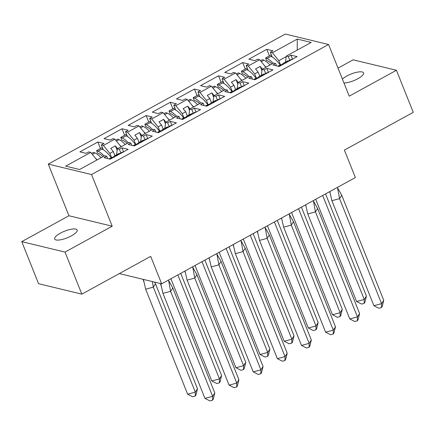 <?xml version="1.0" encoding="UTF-8"?>
<svg xmlns="http://www.w3.org/2000/svg" width="435" height="435" viewBox="0 0 435 435"><rect width="100%" height="100%" fill="white"/><g stroke="black" fill="none" stroke-linecap="round" stroke-linejoin="round"><path stroke-width="0.65" d="M71.432 235.852A12.136 3.572 -21.8 0 0 77.164 230.006A12.136 3.572 -21.8 0 0 60.356 233.176A12.136 3.572 -21.8 0 0 54.625 239.022A12.136 3.572 -21.8 0 0 71.432 235.852M343.971 82.993A12.136 3.572 -21.8 0 0 357.815 78.735A12.136 3.572 -21.8 0 0 363.546 72.89A12.136 3.572 -21.8 0 0 346.738 76.06A12.136 3.572 -21.8 0 0 342.405 79.078M112.208 226.195L68.937 215.755L21.75 241.642L65.016 252.088L112.208 226.195L91.546 174.538L328.572 44.5L349.234 96.157L396.426 70.269L353.155 59.823L338.022 68.126M396.426 70.269L413.25 112.339L344.4 150.108L355.373 177.54L161.662 283.81L119.326 273.588M65.016 252.088L81.845 294.152L38.574 283.707L21.75 241.642M68.937 215.755L48.28 164.093L285.306 34.055L328.572 44.5M91.546 174.538L48.28 164.093M252.42 79.105L251.501 76.805L249.467 76.31L238.016 82.596L237.238 88.571M114.932 155.67L113.269 151.516L109.865 153.381L103.405 145.437L101.371 144.947L103.998 143.506L97.859 142.022L79.909 151.869L86.054 153.348L88.686 151.907L90.719 152.397L65.652 166.148L79.583 169.514L104.65 155.763L106.684 156.252L104.052 157.693L110.196 159.177L128.146 149.33L122.001 147.851L119.369 149.292L117.336 148.803L128.787 142.522L130.821 143.012L128.189 144.453L134.333 145.937L152.277 136.09L146.138 134.605L143.506 136.052L141.473 135.557L152.919 129.277L154.952 129.771L152.326 131.212L158.47 132.697L176.414 122.849L170.27 121.365L167.644 122.811L165.61 122.317L177.056 116.036L179.089 116.526L176.463 117.972L182.602 119.451L200.551 109.609L194.407 108.125L191.775 109.566L189.742 109.076L201.193 102.796L203.227 103.285L200.595 104.732L206.739 106.211L224.688 96.363L218.544 94.884L215.912 96.325L213.879 95.836L225.33 89.556L227.364 90.045L224.732 91.486L230.876 92.97L248.825 83.123L242.681 81.639L240.049 83.085L238.016 82.596M103.405 145.437L114.851 139.156L121.044 146.769M139.064 142.43L137.406 138.276L134.002 140.141L127.542 132.196L125.508 131.707L128.135 130.261L121.99 128.782L104.047 138.624L110.191 140.108L112.817 138.667L114.851 139.156M127.542 132.196L138.988 125.916L145.181 133.523M163.201 129.184L161.543 125.03L158.139 126.9L151.674 118.956L149.64 118.461L152.272 117.02L146.127 115.536L128.184 125.383L134.323 126.868L136.954 125.427L138.988 125.916M151.674 118.956L163.125 112.676L169.313 120.283M187.338 115.944L185.674 111.79L182.27 113.66L175.811 105.716L173.777 105.221L176.409 103.78L170.264 102.296L152.315 112.143L158.46 113.627L161.091 112.181L163.125 112.676M175.811 105.716L187.262 99.43L193.45 107.043M211.475 102.703L209.811 98.549L206.407 100.414L199.948 92.47L197.914 91.981L200.546 90.54L194.401 89.055L176.452 98.903L182.597 100.382L185.228 98.941L187.262 99.43M199.948 92.47L211.399 86.19L217.587 93.802M235.612 89.463L233.948 85.309L230.545 87.174L224.085 79.23L222.051 78.74L224.683 77.294L218.539 75.815L200.589 85.657L206.734 87.141L209.365 85.7L211.399 86.19M224.085 79.23L235.531 72.949L241.724 80.562M259.749 76.223L258.085 72.069L254.682 73.934L248.222 65.989L246.188 65.5L248.815 64.054L242.67 62.569L224.726 72.417L230.871 73.901L233.497 72.46L235.531 72.949M248.222 65.989L259.668 59.709L265.861 67.316M286.219 56.632L278.819 60.693L272.353 52.749L270.32 52.254L272.952 50.813L266.807 49.329L248.863 59.176L255.008 60.661L257.634 59.214L259.668 59.709M272.353 52.749L297.268 39.079L311.199 42.445L286.29 56.11L285.507 62.085M251.501 76.805L248.869 78.246L255.013 79.73L272.962 69.883L266.818 68.398L264.186 69.845L262.153 69.35L273.599 63.07L275.632 63.559L273.006 65.005L279.15 66.49L297.094 56.642L290.95 55.158L288.323 56.599L286.29 56.11M109.865 153.381L111.529 157.546M117.64 148.634L115.373 145.85L110.729 148.395L113.269 151.516M117.336 148.803L116.558 154.778M134.002 140.141L135.666 144.3M141.777 135.394L139.51 132.604L134.866 135.154L137.406 138.276M141.473 135.557L140.69 141.538M158.139 126.9L159.803 131.06M165.909 122.153L163.642 119.364L159.003 121.909L161.543 125.03M165.61 122.317L164.827 128.292M182.27 113.66L183.94 117.82M190.046 108.908L187.779 106.124L183.14 108.668L185.674 111.79M189.742 109.076L188.964 115.052M206.407 100.414L208.071 104.579M214.183 95.667L211.916 92.883L207.272 95.428L209.811 98.549M213.879 95.836L213.101 101.812M230.545 87.174L232.208 91.339M238.32 82.427L236.053 79.638L231.409 82.188L233.948 85.309M254.682 73.934L256.345 78.093M262.457 69.187L260.19 66.397L255.546 68.947L258.085 72.069M262.153 69.35L261.37 75.331M278.819 60.693L280.483 64.853M297.23 50.107L297.268 39.079M161.662 283.81L150.695 256.384L81.845 294.152M90.719 152.397L96.907 160.009M269.412 55.843L266.807 49.329M276.557 65.859L275.632 63.559M272.239 57.05L270.32 52.254M289.781 60.253L288.323 56.599M292.543 59.138L290.95 55.158M245.275 69.083L242.67 62.569M221.138 82.324L218.539 75.815M197.006 95.564L194.401 89.055M172.869 108.804L170.264 102.296M148.732 122.05L146.127 115.536M124.595 135.29L121.99 128.782M100.458 148.531L97.859 142.022M248.102 70.291L246.188 65.5M265.649 73.493L264.186 69.845M268.406 72.379L266.818 68.398M107.603 158.552L106.684 156.252M103.285 149.738L101.371 144.947M120.832 152.946L119.369 149.292M123.594 151.831L122.001 147.851M131.74 145.312L130.821 143.012M127.422 136.498L125.508 131.707M144.964 139.7L143.506 136.052M147.726 138.586L146.138 134.605M155.877 132.071L154.952 129.771M151.559 123.257L149.64 118.461M169.101 126.46L167.644 122.811M171.863 125.345L170.27 121.365M180.008 118.826L179.089 116.526M175.696 110.017L173.777 105.221M193.238 113.22L191.775 109.566M196 112.105L194.407 108.125M204.145 105.585L203.227 103.285M199.834 96.771L197.914 91.981M217.375 99.979L215.912 96.325M220.137 98.865L218.544 94.884M228.283 92.345L227.364 90.045M223.965 83.531L222.051 78.74M241.512 86.739L240.049 83.085M244.274 85.624L242.681 81.639M261.957 70.829L260.19 66.397M237.825 84.069L236.053 79.638M213.688 97.309L211.916 92.883M189.551 110.55L187.779 106.124M165.414 123.796L163.642 119.364M141.277 137.036L139.51 132.604M117.145 150.276L115.373 145.85M329.817 191.558L331.9 200.682L339.572 198.643L337.489 187.349M341.741 195.277L383.741 300.28L381.571 303.646L381.484 307.578L378.928 308.252L373.893 305.685L381.571 303.646L339.572 198.643L341.741 195.277L337.614 187.898M373.893 305.685L331.9 200.682M383.741 300.28L382.207 306.452L381.484 307.578M286.159 62.912L284.985 62.885A20.858 7.634 -118.8 0 0 283.392 63.249L287.339 61.085A20.858 7.634 61.2 0 1 288.932 60.721L291.33 59.405L292.505 59.426M283.392 63.249A20.858 7.634 -118.8 0 0 282.119 64.587M278.645 66.365L281.891 64.581A20.858 7.634 -118.8 0 0 280.298 64.945L277.998 66.207M281.891 64.581L283.065 64.608M280.205 64.994A20.858 7.634 -118.8 0 0 270.934 56.376L266.987 58.54L265.584 57.942L266.438 60.416L267.84 61.014A18.014 6.59 61.2 0 1 271.984 63.956M315.707 199.295L356.591 301.504L364.264 299.47L366.433 296.104L325.554 193.896M366.433 296.104L364.9 302.276L364.177 303.396L364.264 299.47L322.672 195.478M356.591 301.504L361.621 304.076L364.177 303.396M266.089 67.191A20.858 7.634 -118.8 0 0 264.295 65.397M260.5 60.731L262.49 59.639L263.893 60.237A20.858 7.634 61.2 0 1 270.037 65.027M266.987 58.54A20.858 7.634 61.2 0 1 273.131 63.331M270.934 56.376L271.783 55.908M271.337 54.788L265.584 57.942M305.685 204.798L307.762 213.922L315.44 211.883L313.352 200.589M317.61 208.517L359.604 313.521L357.434 316.887L357.347 320.818L354.791 321.498L349.762 318.926L357.434 316.887L315.44 211.883L317.61 208.517L313.477 201.139M349.762 318.926L307.762 213.922M359.604 313.521L358.07 319.698L357.347 320.818M262.028 76.152L260.848 76.125A20.858 7.634 -118.8 0 0 259.255 76.489L263.202 74.325A20.858 7.634 61.2 0 1 264.795 73.961L267.193 72.645L268.368 72.672M259.255 76.489A20.858 7.634 -118.8 0 0 257.982 77.827M254.508 79.605L257.754 77.822A20.858 7.634 -118.8 0 0 256.161 78.186L253.861 79.453M257.754 77.822L258.928 77.849M281.548 218.038L283.625 227.162L291.303 225.129L289.221 213.83M293.473 221.763L335.472 326.767L333.302 330.132L333.215 334.058L330.654 334.738L325.625 332.166L333.302 330.132L291.303 225.129L293.473 221.763L289.34 214.379M325.625 332.166L283.625 227.162M335.472 326.767L333.939 332.938L333.215 334.058M237.891 89.392L236.716 89.365A20.858 7.634 -118.8 0 0 235.117 89.73L239.065 87.565A20.858 7.634 61.2 0 1 240.658 87.201L243.056 85.885L244.231 85.912M235.117 89.73A20.858 7.634 -118.8 0 0 233.845 91.073M230.371 92.851L233.622 91.067A20.858 7.634 -118.8 0 0 232.024 91.432L229.724 92.693M233.622 91.067L234.797 91.089M257.411 231.279L259.488 240.403L267.166 238.369L265.084 227.07M269.336 235.003L311.335 340.007L309.165 343.373L309.078 347.299L306.517 347.978L301.488 345.406L309.165 343.373L267.166 238.369L269.336 235.003L265.203 227.619M301.488 345.406L259.488 240.403M311.335 340.007L309.802 346.178L309.078 347.299M213.754 102.633L212.579 102.611A20.858 7.634 -118.8 0 0 210.98 102.975L214.928 100.811A20.858 7.634 61.2 0 1 216.521 100.447L218.919 99.131L220.099 99.153M210.98 102.975A20.858 7.634 -118.8 0 0 209.713 104.313M206.233 106.091L209.485 104.308A20.858 7.634 -118.8 0 0 207.886 104.672L205.586 105.933M209.485 104.308L210.66 104.329M233.274 244.519L235.351 253.648L243.029 251.609L240.946 240.31M245.199 248.244L287.198 353.247L285.028 356.613L284.941 360.544L282.38 361.219L277.351 358.647L285.028 356.613L243.029 251.609L245.199 248.244L241.066 240.865M277.351 358.647L235.351 253.648M287.198 353.247L285.664 359.419L284.941 360.544M189.617 115.873L188.442 115.851A20.858 7.634 -118.8 0 0 186.849 116.216L190.791 114.052A20.858 7.634 61.2 0 1 192.39 113.687L194.788 112.371L195.962 112.393M186.849 116.216A20.858 7.634 -118.8 0 0 185.576 117.553M182.096 119.331L185.348 117.548A20.858 7.634 -118.8 0 0 183.755 117.912L181.449 119.174M185.348 117.548L186.523 117.575M209.137 257.765L211.22 266.889L218.892 264.85L216.809 253.556M221.062 261.484L263.061 366.487L260.891 369.853L260.804 373.785L258.249 374.464L253.213 371.892L260.891 369.853L218.892 264.85L221.062 261.484L216.934 254.105M253.213 371.892L211.22 266.889M263.061 366.487L261.527 372.659L260.804 373.785M165.479 129.119L164.305 129.092A20.858 7.634 -118.8 0 0 162.712 129.456L166.654 127.292A20.858 7.634 61.2 0 1 168.253 126.928L170.65 125.612L171.825 125.639M162.712 129.456A20.858 7.634 -118.8 0 0 161.439 130.794M157.965 132.572L161.211 130.788A20.858 7.634 -118.8 0 0 159.618 131.152L157.318 132.419M161.211 130.788L162.385 130.815M256.068 78.24A20.858 7.634 -118.8 0 0 246.797 69.616L242.85 71.78L241.447 71.182L242.3 73.656L243.709 74.254A18.014 6.59 61.2 0 1 247.847 77.202M291.57 212.541L332.454 314.744L340.132 312.711L342.301 309.345L301.417 207.136M342.301 309.345L340.768 315.516L340.045 316.642L340.132 312.711L298.535 208.718M332.454 314.744L337.484 317.316L340.045 316.642M241.958 80.431A20.858 7.634 -118.8 0 0 240.158 78.637M236.363 73.972L238.353 72.879L239.756 73.477A20.858 7.634 61.2 0 1 245.9 78.267M242.85 71.78A20.858 7.634 61.2 0 1 248.994 76.571M246.797 69.616L247.645 69.149M247.2 68.029L241.447 71.182M231.931 91.48A20.858 7.634 -118.8 0 0 222.66 82.857L218.713 85.021L217.31 84.423L218.163 86.897L219.572 87.495A18.014 6.59 61.2 0 1 223.71 90.442M267.438 225.781L308.317 327.99L315.995 325.951L318.164 322.585L277.28 220.376M318.164 322.585L316.631 328.757L315.908 329.882L315.995 325.951L274.398 221.959M308.317 327.99L313.347 330.562L315.908 329.882M217.821 93.672A20.858 7.634 -118.8 0 0 216.021 91.877M212.231 87.212L214.216 86.125L215.619 86.723A20.858 7.634 61.2 0 1 221.763 91.508M218.713 85.021A20.858 7.634 61.2 0 1 224.857 89.811M222.66 82.857L223.508 82.389M223.063 81.269L217.31 84.423M207.799 104.721A20.858 7.634 -118.8 0 0 198.523 96.102L194.581 98.266L193.173 97.668L194.032 100.137L195.435 100.735A18.014 6.59 61.2 0 1 199.573 103.682M243.301 239.022L284.18 341.23L291.858 339.191L294.027 335.825L253.148 233.622M294.027 335.825L292.494 342.002L291.771 343.123L291.858 339.191L250.261 235.199M284.18 341.23L289.21 343.802L291.771 343.123M193.684 106.918A20.858 7.634 -118.8 0 0 191.889 105.123M188.094 100.452L190.079 99.365L191.487 99.963A20.858 7.634 61.2 0 1 197.631 104.748M194.581 98.266A20.858 7.634 61.2 0 1 200.725 103.051M198.523 96.102L199.377 95.635M198.925 94.509L193.173 97.668M183.662 117.961A20.858 7.634 -118.8 0 0 174.386 109.343L170.444 111.507L169.041 110.909L169.895 113.377L171.298 113.975A18.014 6.59 61.2 0 1 175.441 116.923M219.164 252.262L260.043 354.471L267.721 352.437L269.89 349.071L229.011 246.862M269.89 349.071L268.357 355.243L267.634 356.363L267.721 352.437L226.129 248.445M260.043 354.471L265.073 357.043L267.634 356.363M169.547 120.158A20.858 7.634 -118.8 0 0 167.752 118.363M163.957 113.698L165.942 112.605L167.35 113.203A20.858 7.634 61.2 0 1 173.494 117.994M170.444 111.507A20.858 7.634 61.2 0 1 176.588 116.292M174.386 109.343L175.24 108.875M174.788 107.755L169.041 110.909M159.525 131.207A20.858 7.634 -118.8 0 0 150.254 122.583L146.307 124.747L144.904 124.149L145.758 126.623L147.16 127.221A18.014 6.59 61.2 0 1 151.304 130.168M195.027 265.502L235.906 367.711L243.584 365.677L245.753 362.312L204.874 260.103M245.753 362.312L244.22 368.483L243.497 369.603L243.584 365.677L201.992 261.685M235.906 367.711L240.941 370.283L243.497 369.603M145.41 133.398A20.858 7.634 -118.8 0 0 143.615 131.604M139.82 126.938L141.81 125.845L143.213 126.444A20.858 7.634 61.2 0 1 149.357 131.234M146.307 124.747A20.858 7.634 61.2 0 1 152.451 129.538M150.254 122.583L151.103 122.115M150.651 120.995L144.904 124.149M185.005 271.005L187.083 280.129L194.76 278.09L192.672 266.796M196.93 274.73L238.924 379.728L236.754 383.094L236.667 387.025L234.112 387.705L229.082 385.133L236.754 383.094L194.76 278.09L196.93 274.73L192.797 267.346M229.082 385.133L187.083 280.129M238.924 379.728L237.39 385.905L236.667 387.025M141.342 142.359L140.168 142.332A20.858 7.634 -118.8 0 0 138.575 142.696L142.522 140.532A20.858 7.634 61.2 0 1 144.115 140.168L146.513 138.852L147.688 138.879M138.575 142.696A20.858 7.634 -118.8 0 0 137.302 144.034M133.828 145.812L137.074 144.034A20.858 7.634 -118.8 0 0 135.481 144.398L133.181 145.66M137.074 144.034L138.248 144.056M135.388 144.447A20.858 7.634 -118.8 0 0 126.117 135.823L122.17 137.987L120.767 137.389L121.621 139.863L123.023 140.461A18.014 6.59 61.2 0 1 127.167 143.409M170.89 278.748L211.774 380.957L219.447 378.918L221.616 375.552L180.737 273.343M221.616 375.552L220.083 381.723L219.36 382.849L219.447 378.918L177.855 274.925M211.774 380.957L216.804 383.523L219.36 382.849M121.278 146.638A20.858 7.634 -118.8 0 0 119.478 144.844M115.683 140.179L117.673 139.086L119.076 139.689A20.858 7.634 61.2 0 1 125.22 144.474M122.17 137.987A20.858 7.634 61.2 0 1 128.314 142.778M126.117 135.823L126.966 135.356M126.52 134.236L120.767 137.389M160.749 283.587L162.946 293.369L170.623 291.336L168.535 280.037M172.793 287.97L214.792 392.974L212.623 396.339L212.536 400.265L209.975 400.945L204.945 398.373L212.623 396.339L170.623 291.336L172.793 287.97L168.66 280.586M204.945 398.373L162.946 293.369M214.792 392.974L213.259 399.145L212.536 400.265M117.211 155.6L116.036 155.578A20.858 7.634 -118.8 0 0 114.438 155.942L118.385 153.772A20.858 7.634 61.2 0 1 119.978 153.414L122.376 152.098L123.551 152.119M114.438 155.942A20.858 7.634 -118.8 0 0 113.165 157.28M109.691 159.058L112.942 157.274A20.858 7.634 -118.8 0 0 111.344 157.639L109.044 158.9M112.942 157.274L114.117 157.296M111.251 157.688A20.858 7.634 -118.8 0 0 101.98 149.064L98.033 151.233L96.63 150.63L97.483 153.104L98.892 153.702A18.014 6.59 61.2 0 1 103.03 156.649M154.604 282.103L155.485 283.789L153.316 287.154L152.391 281.57M145.638 289.193L153.316 287.154L195.315 392.158L195.228 396.089L195.951 394.969L197.485 388.792L195.315 392.158L187.637 394.197L145.638 289.193L143.441 279.411M197.485 388.792L155.485 283.789M187.637 394.197L192.667 396.769L195.228 396.089M97.141 159.879A20.858 7.634 -118.8 0 0 95.341 158.084M91.546 153.419L93.536 152.332L94.939 152.93A20.858 7.634 61.2 0 1 101.083 157.715M98.033 151.233A20.858 7.634 61.2 0 1 104.177 156.018M101.98 149.064L102.829 148.601M102.383 147.476L96.63 150.63M284.985 62.885L288.932 60.721M263.893 60.237L261.272 61.678M260.848 76.125L264.795 73.961M236.716 89.365L240.658 87.201M212.579 102.611L216.521 100.447M188.442 115.851L192.39 113.687M164.305 129.092L168.253 126.928M239.756 73.477L237.135 74.918M215.619 86.723L212.998 88.158M191.487 99.963L188.861 101.398M167.35 113.203L164.724 114.644M143.213 126.444L140.592 127.885M140.168 142.332L144.115 140.168M119.076 139.689L116.455 141.125M116.036 155.578L119.978 153.414M94.939 152.93L92.318 154.365M329.687 191.628L330.17 193.385M305.549 204.869L306.033 206.625M281.418 218.109L281.896 219.865M257.281 231.349L257.759 233.106M233.144 244.595L233.622 246.351M209.007 257.835L209.485 259.592M184.87 271.076L185.353 272.832M160.417 283.506L161.216 286.072M143.909 281.896L143.11 279.33"/></g></svg>
